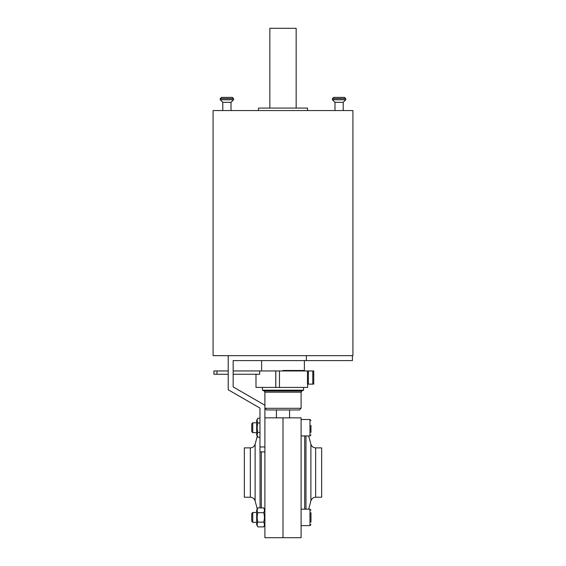 <?xml version="1.0" encoding="UTF-8"?>
<svg xmlns="http://www.w3.org/2000/svg" width="566" height="566" viewBox="0 0 566 566"><rect width="100%" height="100%" fill="white"/><g stroke="black" fill="none" stroke-linecap="round" stroke-linejoin="round"><path stroke-width="0.85" d="M257.247 429.361L257.155 427.712L257.247 429.361M263.692 522.149L257.891 522.149C256.922 523.727 256.922 525.312 257.891 526.896L263.692 526.896C264.662 525.319 264.662 523.734 263.692 522.149C264.662 518.972 264.662 515.81 263.692 512.654C264.662 511.07 264.662 509.492 263.692 507.9L257.891 507.9C256.922 509.485 256.922 511.063 257.891 512.654L263.692 512.654M257.891 507.9L256.681 509.994L256.681 524.802L257.891 526.896M257.247 519.05L257.155 517.402L257.247 519.05M257.891 522.149C256.922 518.972 256.922 515.81 257.891 512.654M259.971 432.459L257.891 432.459C256.922 434.044 256.922 435.622 257.891 437.214L259.971 437.214M257.891 437.214L256.681 435.113L256.681 420.312L257.891 418.217C256.922 419.795 256.922 421.38 257.891 422.965L259.971 422.965M257.891 432.459C256.922 429.29 256.922 426.12 257.891 422.965M257.891 418.217L259.971 418.217M251.743 513.475L251.743 521.328L252.754 522.333L252.754 512.463L251.743 513.475M315.658 497.231L315.658 447.883L321.658 447.883L321.658 497.231L315.658 497.231C313.246 497.38 311.661 498.596 310.89 500.889L308.675 509.174M310.967 425.342L310.967 432.459M310.967 512.654L310.967 522.149M264.902 417.842L283 417.842L283 537.7L264.902 537.7L264.902 446.963L259.971 446.963L259.971 451.894L264.902 451.894M283 417.842L301.098 417.842L301.098 537.7L283 537.7L283 417.842M256.681 422.781L252.754 422.781L252.754 432.65L256.681 432.65M252.754 422.781L251.743 423.785L251.743 431.639L252.754 432.65M259.971 446.963L259.971 408.093L228.218 389.769L228.218 355.66L306.362 355.66L306.362 360.599L233.157 360.599L233.157 386.918L264.902 405.249L264.902 446.963M306.362 360.599L352.42 360.599L352.42 355.66L306.362 355.66M226.902 97.394L232.357 97.394L233.574 98.604L220.238 98.604L221.455 97.394L226.902 97.394M233.574 99.772L220.238 99.772L222.792 102.326L231.02 102.326L233.574 99.772L233.574 98.604M352.42 355.66L352.915 355.66L352.915 110.554L213.085 110.554L213.085 355.66L228.218 355.66M258.492 110.554L258.492 108.085L307.508 108.085L307.508 110.554M269.84 108.085L269.84 28.3L296.16 28.3L296.16 108.085M334.98 110.554L334.98 102.326L343.208 102.326L343.208 110.554M332.426 98.604L333.643 97.394L344.545 97.394L345.762 98.604L332.426 98.604L332.426 99.772L345.762 99.772L345.762 98.604M301.098 408.305L299.449 409.947L266.551 409.947L264.902 408.305L301.098 408.305L301.098 392.181L264.902 392.181L264.145 390.986L262.44 390.186L262.44 387.413M301.098 392.181L301.855 390.986L303.56 390.186L262.44 390.186M283 370.468L303.892 370.468M307.678 384.123L307.678 387.413L279.463 387.413L279.463 370.956L233.157 370.956M255.988 374.253L255.988 387.413L279.463 387.413M228.218 370.956L213.906 370.956L213.906 374.253L216.955 374.253L216.955 370.956M313.677 384.123L307.458 384.123L307.458 370.956L279.463 370.956M307.458 370.956L313.741 370.956L313.741 384.123M233.157 374.253L259.667 374.253L259.667 370.956M275.762 387.413L275.762 370.956M228.218 374.253L216.955 374.253M276.42 409.947L276.42 417.842M289.58 409.947L289.58 417.842M244.342 447.883L244.342 497.231L250.342 497.231L250.342 447.883L244.342 447.883M304.692 435.94L304.692 509.174M305.965 435.94L305.965 509.174M315.658 447.883C313.246 447.734 311.661 446.517 310.89 444.225L310.89 500.889M301.098 509.174L309.977 509.174L310.967 510.164L309.977 509.174L309.977 525.623L310.967 524.64L309.977 525.623L301.098 525.623M301.098 419.491L309.977 419.491L309.977 435.94L301.098 435.94M301.855 390.986L264.145 390.986M275.812 387.413L275.812 370.956M308.392 384.123L308.392 370.956M312.779 384.123L312.779 370.956M250.342 447.883C252.754 447.734 254.339 446.517 255.11 444.225L255.11 500.889C254.339 498.596 252.754 497.38 250.342 497.231M261.308 451.894L261.308 507.9M260.035 451.894L260.035 507.9M264.902 509.994L263.692 507.9M264.902 524.802L263.692 526.896M256.681 512.463L252.754 512.463M256.681 522.333L252.754 522.333M310.89 444.225L308.675 435.94M309.977 419.491L310.967 420.474L309.977 419.491M309.977 435.94L310.967 434.95L309.977 435.94M220.238 99.772L220.238 98.604M343.208 102.326L345.762 99.772M334.98 102.326L332.426 99.772M222.792 102.326L222.792 110.554M231.02 102.326L231.02 110.554M264.902 405.249L264.902 392.181M303.56 390.186L303.56 387.413M304.388 370.136L304.388 360.599M261.612 370.136L261.612 360.599M255.11 500.889L257.275 508.968M255.11 444.225L257.275 436.145"/></g></svg>
